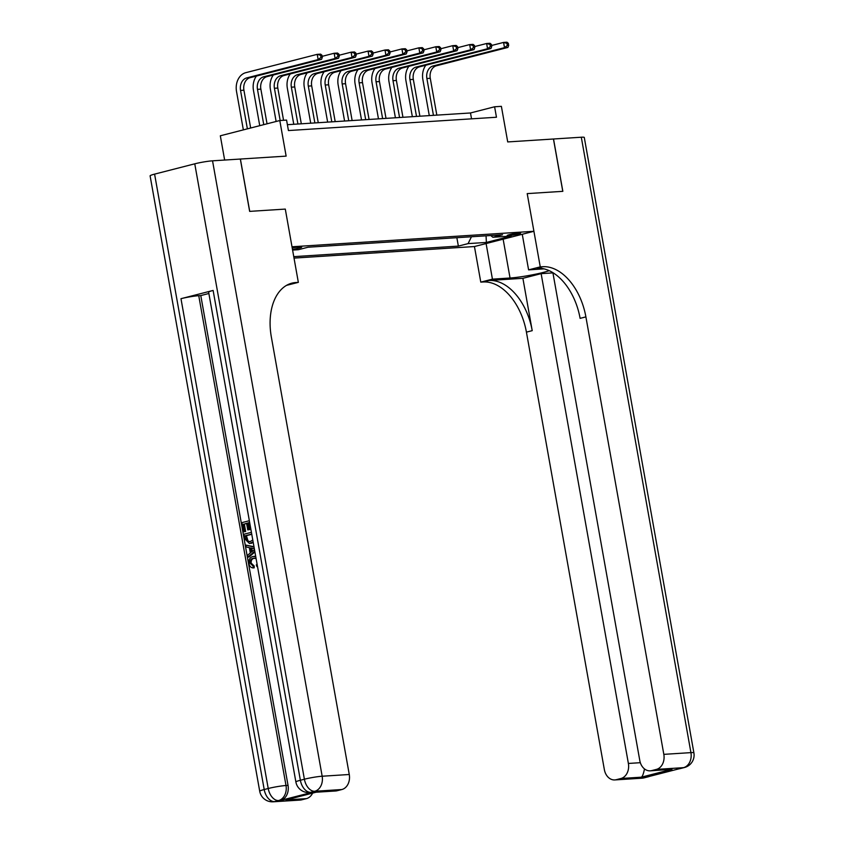 <?xml version="1.0" encoding="UTF-8"?>
<svg xmlns="http://www.w3.org/2000/svg" width="844" height="844" viewBox="0 0 844 844"><rect width="100%" height="100%" fill="white"/><g stroke="black" fill="none" stroke-linecap="round" stroke-linejoin="round"><path stroke-width="1.27" d="M519.049 233.018A6.836 0.633 169.9 0 0 511.548 234.147A6.836 0.633 169.9 0 0 507.181 235.529A6.836 0.633 169.9 0 0 508.763 235.655A6.836 0.633 169.9 0 0 516.275 234.516A6.836 0.633 169.9 0 0 520.642 233.134A6.836 0.633 169.9 0 0 519.049 233.018M294.018 258.095L474.444 246.543L480.785 282.128L483.222 281.98A53.383 33.591 -104.4 0 1 526.424 332.135L604.357 769.622A12.808 9.885 -93.7 0 0 614.812 779.93A12.808 9.885 -93.7 0 0 616.236 779.708L643.339 777.968L679.504 768.694L683.524 767.66L656.421 769.39L651.673 770.614L672.003 769.306L641.303 777.187C642.453 776.586 643.508 773.864 644.468 769.021L644.584 769M224.641 160.054L220.326 135.789L279.797 120.534L286.57 120.091L288.437 130.556L496.462 117.242L494.605 106.777L470.488 112.969L287.393 124.69M656.421 769.39A12.808 9.885 -93.7 0 0 663.827 754.357L690.93 752.626L581.305 137.224L553.527 138.996L562.842 191.324L527.205 193.614L562.779 191.335L553.453 139.007L507.719 141.929L501.378 106.344L494.605 106.777M154.589 174.128L264.204 789.53A12.808 1.182 169.9 0 0 259.72 791.261L150.105 175.858A12.808 1.182 -10.1 0 1 154.589 174.128L194.764 163.82A12.808 1.182 -10.1 0 1 212.54 160.824L286.137 156.119L279.797 120.534M240.329 159.041L249.645 211.38L285.293 209.09L249.718 211.369L240.392 159.041M292.467 249.37A6.615 0.612 169.9 0 0 301.688 247.176A6.615 0.612 169.9 0 0 300.158 247.06L297.172 247.25A6.615 0.612 169.9 0 0 292.203 247.904M542.692 266.715A53.383 33.591 -104.4 0 1 585.894 316.88L580.113 318.367A53.383 33.591 -104.4 0 0 536.911 268.202L542.692 266.715L540.255 266.873L527.205 193.614L533.914 231.288L474.444 246.543M533.914 231.288L292.003 246.775L285.293 209.09L298.343 282.36L295.896 282.518A53.383 33.591 75.6 0 0 291.95 283.141A53.383 33.591 75.6 0 0 271.346 337.009L349.268 774.497A12.808 9.885 86.3 0 1 341.862 789.53L314.759 791.261L310.74 792.294L312.776 792.168A12.808 9.885 86.3 0 1 311.352 792.389L309.315 792.516A12.808 9.885 -93.7 0 0 310.74 792.294A12.808 8.06 75.6 0 1 300.369 780.257L304.389 779.223L194.764 163.82M292.594 250.077L298.365 249.708L308.081 247.218L502.56 234.769L492.843 237.259L511.137 236.088L486.387 242.439L468.082 243.61L458.366 246.11L456.857 237.691M293.765 256.639L458.366 246.11M471.543 118.846L470.488 112.969M468.082 243.61L471.469 236.753M490.786 235.518L492.843 237.259M486.387 242.439L486.049 235.824M250.657 128.003L243.927 90.224A10.677 8.24 86.3 0 1 250.098 77.69L321.543 59.365L318.156 59.576L317.217 54.343L245.773 72.679A16.015 12.354 -93.7 0 0 236.52 91.468L243.357 129.881M247.376 128.847L240.54 90.435A10.677 8.24 86.3 0 1 246.712 77.912L318.156 59.576L320.984 57.403L322.334 57.318L321.965 55.229L320.604 55.314L320.984 57.403M320.604 55.314L317.217 54.343L320.614 54.132L321.965 55.229M321.543 59.365L322.334 57.318M256.407 76.076A16.015 12.354 -93.7 0 0 253.464 90.382L259.741 125.672M263.761 124.638L257.473 89.358A10.677 8.24 86.3 0 1 263.655 76.825L335.1 58.489L334.161 53.256L322.165 56.337M267.042 123.804L260.87 89.137A10.677 8.24 86.3 0 1 267.042 76.614L338.486 58.278L335.1 58.489L337.916 56.326L339.277 56.231L338.908 54.143L337.547 54.227L337.916 56.326M337.547 54.227L334.161 53.256L337.547 53.045L338.908 54.143M338.486 58.278L339.277 56.231M273.351 74.989A16.015 12.354 -93.7 0 0 270.397 89.306L276.125 121.473M280.166 120.502L274.416 88.272A10.677 8.24 86.3 0 1 280.588 75.738L352.032 57.413L351.104 52.18L339.098 55.25M283.552 120.291L277.803 88.05A10.677 8.24 86.3 0 1 283.974 75.527L355.419 57.192L352.032 57.413L354.86 55.24L356.221 55.155L355.841 53.056L354.491 53.14L354.86 55.24M354.491 53.14L351.104 52.18L354.491 51.959L355.841 53.056M355.419 57.192L356.221 55.155M290.283 73.903A16.015 12.354 -93.7 0 0 287.34 88.219L293.765 124.279M297.921 124.015L291.359 87.185A10.677 8.24 86.3 0 1 297.531 74.662L368.976 56.326L368.047 51.094L356.041 54.174M301.308 123.794L294.746 86.964A10.677 8.24 86.3 0 1 300.918 74.441L372.362 56.105L368.976 56.326L371.803 54.153L373.153 54.069L372.784 51.969L371.434 52.064L371.803 54.153M371.434 52.064L368.047 51.094L371.434 50.872L372.784 51.969M372.362 56.105L373.153 54.069M307.227 72.827A16.015 12.354 -93.7 0 0 304.283 87.132L310.708 123.192M314.865 122.929L308.303 86.099A10.677 8.24 86.3 0 1 314.474 73.576L385.919 55.24L384.98 50.007L372.985 53.088M318.251 122.707L311.689 85.888A10.677 8.24 86.3 0 1 317.861 73.354L389.306 55.018L385.919 55.24L388.746 53.066L390.097 52.982L389.728 50.893L388.367 50.978L388.746 53.066M388.367 50.978L384.98 50.007L388.377 49.785L389.728 50.893M389.306 55.018L390.097 52.982M254.709 558.127L254.371 558.201C252.082 558.633 251.016 560.258 251.153 563.096L254.192 565.997L254.192 567.854L253.105 567.917C250.942 567.748 249.571 566.313 248.98 563.613C248.558 559.688 249.887 557.325 252.968 556.502L255.743 556.586M253.97 556.344L255.679 556.27M254.782 551.237L247.946 557.061L247.608 555.183L250.32 552.999L249.37 547.64L246.153 546.975L245.815 545.097L253.981 546.712M254.92 551.976L249.033 556.998L247.946 557.061M246.617 523.491L244.327 524.071L245.646 531.477L243.452 531.836L241.817 522.658L249.349 520.727M249.697 522.7L248.78 522.932L249.961 529.536L247.756 529.895L246.585 523.291L244.327 524.071M213.121 290.442L300.369 780.257A12.808 1.182 169.9 0 0 295.885 781.977L208.637 292.172A12.808 1.182 -10.1 0 1 213.121 290.442L180.975 298.692A12.808 1.182 -10.1 0 1 198.751 295.695L200.788 295.569L288.036 785.384A12.808 9.885 86.3 0 1 280.63 800.418L312.776 792.168M200.788 295.569L208.879 293.49M253.253 542.597L249.444 543.494L244.686 538.746L243.884 534.252L251.417 532.321M298.343 282.36L286.538 285.356M316.795 792.041L286.095 799.922L316.795 792.041L337.115 790.744L341.862 789.53M337.115 790.744A12.808 9.885 86.3 0 1 335.701 790.976L316.331 792.21M312.596 793.17A12.808 9.885 86.3 0 1 306.425 798.624L286.095 799.922M280.63 800.418L274.574 801.578L301.677 799.838L306.425 798.624M301.677 799.838A12.808 9.885 86.3 0 1 300.264 800.07L273.15 801.8A12.808 9.885 -93.7 0 0 274.574 801.578A12.808 8.06 75.6 0 1 264.204 789.53L268.223 788.507L180.975 298.692M295.896 282.518L290.114 283.995A53.383 33.591 75.6 0 0 289.112 284.09M243.251 524.145L244.57 531.551L245.646 531.477M244.57 531.551L243.452 531.836M249.666 522.499L247.693 523.006L248.874 529.599L249.961 529.536M248.874 529.599L247.756 529.895M247.693 523.006L248.78 522.932M253.126 541.932L249.444 543.494M251.734 534.094L245.309 535.74L246.986 541.12L250.299 541.531L252.778 539.981M250.594 543.304L251.681 543.241M251.765 534.294L246.395 535.666L248.062 541.046L249.74 541.648M245.309 535.74L246.395 535.666M245.773 538.324L246.859 538.261M246.986 541.12L248.062 541.046M245.815 545.097L254.044 547.06M254.339 548.748L250.584 547.893L251.343 552.176L254.498 549.623M251.712 548.125L252.303 551.406M256.08 558.485L253.284 558.274C251.006 558.696 249.929 560.332 250.067 563.159L251.153 563.096M250.067 563.159L253.105 566.071L254.192 565.997M253.284 558.274L254.371 558.201M257.452 566.197L256.924 566.598L256.323 564.9L257.093 564.203M256.924 566.598L257.515 566.567M253.105 566.071L253.105 567.917M486.102 243.557L492.432 279.142L510.05 278.014A24.022 2.216 169.9 0 0 549.191 270.681M492.432 279.142L480.785 282.128M522.89 278.32L489.003 280.493A53.383 33.591 -104.4 0 1 532.216 330.658L522.89 278.32L541.131 273.646L552.936 272.886M540.255 266.873L528.597 269.858L544.063 268.877M641.303 777.187L620.973 778.484L616.236 779.708M620.973 778.484A12.808 9.885 -93.7 0 0 628.379 763.451L640.332 762.691M541.131 273.646L628.379 763.451M581.305 137.224A12.808 1.182 -10.1 0 1 584.28 137.445L693.895 752.859A12.808 1.182 169.9 0 0 690.93 752.626A12.808 9.885 86.3 0 1 683.524 767.66A12.808 8.06 -104.4 0 0 684.463 767.512A12.808 12.808 0 0 0 693.895 752.859M522.257 234.273L528.597 269.858M552.894 272.665L639.794 760.528A12.808 9.885 -93.7 0 0 650.26 770.836A12.808 9.885 -93.7 0 0 651.673 770.614M585.894 316.88L663.827 754.357M650.26 770.836L672.003 769.306M324.17 71.74A16.015 12.354 -93.7 0 0 321.226 86.046L327.641 122.106M331.797 121.842L325.235 85.012A10.677 8.24 86.3 0 1 331.418 72.489L402.862 54.153L401.923 48.92L389.928 52.001M335.184 121.631L328.632 84.801A10.677 8.24 86.3 0 1 334.804 72.267L406.249 53.942L402.862 54.153L405.679 51.98L407.04 51.895L406.671 49.807L405.31 49.891L405.679 51.98M405.31 49.891L401.923 48.92L405.31 48.709L406.671 49.807M406.249 53.942L407.04 51.895M341.113 70.653A16.015 12.354 -93.7 0 0 338.159 84.959L344.584 121.03M348.741 120.755L342.179 83.936A10.677 8.24 86.3 0 1 348.35 71.402L419.795 53.066L418.867 47.834L406.861 50.914M352.127 120.544L345.565 83.714A10.677 8.24 86.3 0 1 351.737 71.191L423.182 52.855L419.795 53.066L422.622 50.904L423.983 50.809L423.604 48.72L422.253 48.804L422.622 50.904M422.253 48.804L418.867 47.834L422.253 47.623L423.604 48.72M423.182 52.855L423.983 50.809M358.046 69.567A16.015 12.354 -93.7 0 0 355.102 83.883L361.527 119.943M365.684 119.679L359.122 82.849A10.677 8.24 86.3 0 1 365.294 70.316L436.738 51.99L435.81 46.758L423.804 49.838M369.071 119.458L362.509 82.628A10.677 8.24 86.3 0 1 368.68 70.105L440.125 51.769L436.738 51.99L439.566 49.817L440.916 49.733L440.547 47.633L439.196 47.728L439.566 49.817M439.196 47.728L435.81 46.758L439.196 46.536L440.547 47.633M440.125 51.769L440.916 49.733M374.989 68.48A16.015 12.354 -93.7 0 0 372.046 82.796L378.471 118.856M382.627 118.593L376.065 81.762A10.677 8.24 86.3 0 1 382.237 69.24L453.682 50.904L452.743 45.671L440.747 48.752M386.014 118.371L379.452 81.551A10.677 8.24 86.3 0 1 385.624 69.018L457.068 50.682L453.682 50.904L456.509 48.73L457.859 48.646L457.49 46.547L456.129 46.642L456.509 48.73M456.129 46.642L452.743 45.671L456.14 45.449L457.49 46.547M457.068 50.682L457.859 48.646M391.933 67.404A16.015 12.354 -93.7 0 0 388.989 81.71L395.403 117.77M399.56 117.506L393.009 80.676A10.677 8.24 86.3 0 1 399.18 68.153L470.625 49.817L469.686 44.584L457.691 47.665M402.947 117.284L396.395 80.465A10.677 8.24 86.3 0 1 402.567 67.931L474.012 49.606L470.625 49.817L473.442 47.644L474.803 47.559L474.433 45.471L473.073 45.555L473.442 47.644M473.073 45.555L469.686 44.584L473.073 44.373L474.433 45.471M474.012 49.606L474.803 47.559M408.876 66.317A16.015 12.354 -93.7 0 0 405.922 80.623L412.347 116.683M416.503 116.419L409.941 79.6A10.677 8.24 86.3 0 1 416.113 67.066L487.558 48.73L486.629 43.498L474.623 46.578M419.89 116.208L413.328 79.378A10.677 8.24 86.3 0 1 419.5 66.845L490.944 48.519L487.558 48.73L490.385 46.568L491.746 46.473L491.366 44.384L490.016 44.468L490.385 46.568M490.016 44.468L486.629 43.498L490.016 43.287L491.366 44.384M490.944 48.519L491.746 46.473M425.809 65.231A16.015 12.354 -93.7 0 0 422.865 79.547L429.29 115.607M433.447 115.333L426.885 78.513A10.677 8.24 86.3 0 1 433.056 65.98L504.501 47.654L503.573 42.422L491.567 45.492M436.833 115.122L430.271 78.292A10.677 8.24 86.3 0 1 436.443 65.769L507.888 47.433L504.501 47.654L507.328 45.481L508.679 45.397L508.31 43.297L506.959 43.382L507.328 45.481M506.959 43.382L503.573 42.422L506.959 42.2L508.31 43.297M507.888 47.433L508.679 45.397M240.54 90.435L243.927 90.224M246.712 77.912L250.098 77.69M257.473 89.358L260.87 89.137M263.655 76.825L267.042 76.614M274.416 88.272L277.803 88.05M280.588 75.738L283.974 75.527M291.359 87.185L294.746 86.964M297.531 74.662L300.918 74.441M308.303 86.099L311.689 85.888M314.474 73.576L317.861 73.354M212.54 160.824L322.165 776.227L349.268 774.497M198.751 295.695L286 785.511L288.036 785.384M322.165 776.227A12.808 1.182 169.9 0 0 304.389 779.223A12.808 8.06 -104.4 0 0 314.759 791.261A12.808 9.885 -93.7 0 0 322.165 776.227M286 785.511A12.808 1.182 169.9 0 0 268.223 788.507A12.808 8.06 -104.4 0 0 278.594 800.545A12.808 9.885 -93.7 0 0 286 785.511M489.003 280.493L483.222 281.98M532.216 330.658L526.424 332.135M649.627 775.963A12.808 9.885 86.3 0 1 647.359 776.944A12.808 8.06 -104.4 0 0 648.308 776.786A12.808 12.808 0 0 0 651.515 775.478M641.915 778.2A12.808 12.808 0 0 0 644.288 777.82A12.808 8.06 75.6 0 1 643.339 777.968A12.808 9.885 86.3 0 1 641.915 778.2L614.812 779.93M678.08 768.916A12.808 12.808 0 0 0 680.454 768.536A12.808 8.06 75.6 0 1 679.504 768.694A12.808 9.885 86.3 0 1 678.08 768.916L676.772 769M503.14 239.19L510.05 278.014M325.235 85.012L328.632 84.801M331.418 72.489L334.804 72.267M342.179 83.936L345.565 83.714M348.35 71.402L351.737 71.191M359.122 82.849L362.509 82.628M365.294 70.316L368.68 70.105M376.065 81.762L379.452 81.551M382.237 69.24L385.624 69.018M393.009 80.676L396.395 80.465M399.18 68.153L402.567 67.931M409.941 79.6L413.328 79.378M416.113 67.066L419.5 66.845M426.885 78.513L430.271 78.292M433.056 65.98L436.443 65.769M295.885 781.977A12.808 12.808 0 0 0 309.315 792.516M259.72 791.261A12.808 12.808 0 0 0 273.15 801.8M648.308 776.786L644.288 777.82M684.463 767.512L680.454 768.536"/></g></svg>
